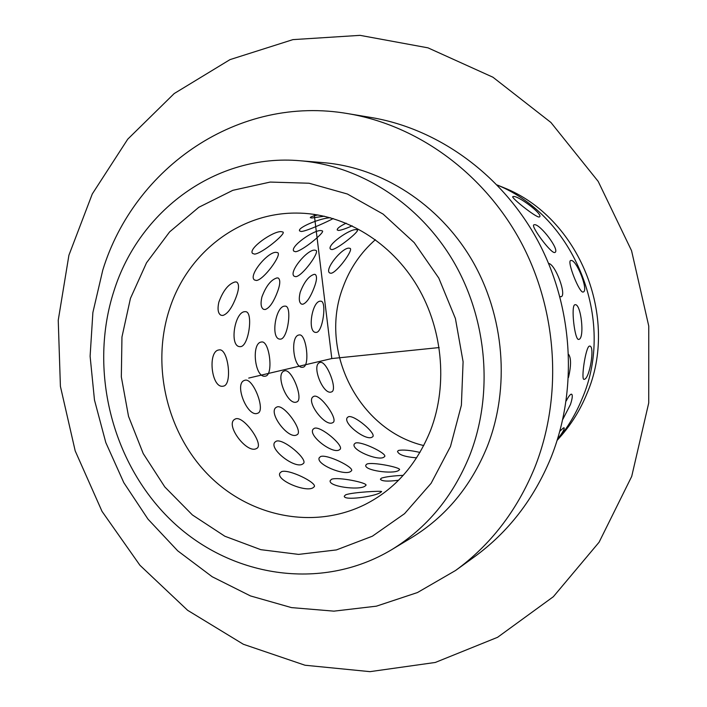 <?xml version="1.0" encoding="UTF-8"?>
<svg xmlns="http://www.w3.org/2000/svg" width="707" height="707" viewBox="0 0 707 707"><rect width="100%" height="100%" fill="white"/><g stroke="black" fill="none" stroke-linecap="round" stroke-linejoin="round"><path stroke-width="1.06" d="M558.548 438.764L561.809 435.07C572.255 422.821 580.606 409.061 586.845 393.799C620.066 317.611 578.998 217.226 503.667 187.62L499.107 185.764M557.222 440.205C567.562 427.815 575.86 413.957 582.126 398.642C616.318 320.085 574.552 216.43 497.268 185.066M348.197 113.686L371.21 117.512C438.473 128.771 502.412 174.903 538.089 241.281C573.51 307.766 578.052 390.591 550.744 458.207C533.652 499.328 508.209 532.203 474.432 556.824L455.538 570.505L417.448 592.554L376.398 606.173L333.916 611.148L291.478 607.605L250.481 595.93L212.188 576.744L177.704 550.824L147.975 519.124L123.805 482.66L105.803 442.564L94.473 400.021L90.107 356.24L92.882 312.503L102.789 270.065C134.312 167.4 238.471 94.464 348.197 113.686C417.757 125.316 484.074 173.286 521.139 242.421C557.938 311.663 562.728 397.944 534.474 468.211C516.782 510.94 490.472 545.044 455.538 570.505M300.236 160.763L323.408 162.654C381.63 167.444 438.95 203.961 471.869 259.92C504.586 315.967 510.33 387.904 487.264 446.541C470.977 486.389 445.728 516.773 411.527 537.7L391.625 549.71C320.686 592.219 229.156 576.939 170.369 519.592C111.432 462.192 88.534 369.098 114.013 290.771C139.076 210.836 216.174 153.225 300.236 160.763C360.27 165.694 419.534 203.572 453.611 261.687C487.503 319.891 493.513 394.612 469.731 455.396C452.931 496.694 426.895 528.129 391.625 549.71M423.758 445.569C358.334 430.086 318.442 350.46 343.045 287.13C349.885 268.466 360.667 252.655 375.382 239.7M562.816 419.339L570.434 404.545C572.405 398.483 572.794 395.027 571.601 394.197C572.794 395.027 572.405 398.483 570.434 404.545L562.816 419.339M563.417 427.903L559.864 431.235L563.417 427.903M557.54 439.188C562.525 432.746 564.716 428.946 564.106 427.77C564.716 428.946 562.525 432.746 557.54 439.188M570.938 394.259C569.762 394.921 568.181 397.148 566.192 400.949C568.181 397.148 569.762 394.921 570.938 394.259L571.601 394.197L570.938 394.259M574.95 304.744C570.655 304.947 574.703 340.818 578.715 339.404L578.927 339.36C584.866 338.37 581.048 303.25 575.074 304.726L574.95 304.744C570.655 304.947 574.703 340.818 578.715 339.404L578.927 339.36C584.866 338.37 581.048 303.25 575.074 304.726L574.95 304.744M559.926 296.587L561.111 296.746C566.917 295.385 555.446 264.171 548.605 263.419C555.446 264.171 566.917 295.385 561.111 296.746L559.926 296.587M570.867 260.512L570.646 260.565C566.731 261.086 579.475 293.591 583.151 292.026L583.284 291.982C588.931 290.612 576.285 258.85 570.867 260.512L570.646 260.565C566.731 261.086 579.475 293.591 583.151 292.026L583.284 291.982C588.931 290.612 576.285 258.85 570.867 260.512M534.324 224.72L533.803 224.87C530.568 225.94 550.709 253.345 554.624 252.54L555.075 252.381C559.953 249.827 539.741 223.43 534.324 224.72L533.803 224.87C530.568 225.94 550.709 253.345 554.624 252.54L555.075 252.381C559.953 249.827 539.741 223.43 534.324 224.72M513.423 196.493L512.787 196.652C510.737 197.439 535.261 217.102 539.079 217.031L539.662 216.819C542.967 214.08 518.39 195.636 513.423 196.493L512.787 196.652C510.737 197.439 535.261 217.102 539.079 217.031L539.662 216.819C542.967 214.08 518.39 195.636 513.423 196.493M568.499 377.458C571.159 365.864 571.212 358.184 568.658 354.419C571.212 358.184 571.159 365.864 568.499 377.458M589.338 346.121C585.696 347.004 580.774 379.915 584.017 379.376L584.477 379.288C589.673 378.148 595.064 346.05 589.753 346.077L589.338 346.121C585.696 347.004 580.774 379.915 584.017 379.376L584.477 379.288C589.673 378.148 595.064 346.05 589.753 346.077L589.338 346.121M263.605 309.339C260.971 307.81 260.397 303.683 261.908 296.975C266.053 285.955 271.108 279.592 277.064 277.895L278.337 278.063C280.812 280.193 280.069 285.928 276.119 295.252C272.593 303.524 268.934 308.287 265.134 309.533C268.934 308.287 272.593 303.524 276.119 295.252C280.069 285.928 280.812 280.193 278.337 278.063L277.064 277.895C271.108 279.592 266.053 285.955 261.908 296.975C260.397 303.683 260.971 307.81 263.605 309.339L265.134 309.533M301.509 304.09C299.114 302.676 298.672 298.761 300.183 292.327C304.169 281.916 308.862 275.916 314.244 274.334L315.304 274.475C317.487 276.455 316.674 281.89 312.865 290.789C309.542 298.61 306.175 303.1 302.79 304.257C306.175 303.1 309.542 298.61 312.865 290.789C316.674 281.89 317.487 276.455 315.304 274.475L314.244 274.334C308.862 275.916 304.169 281.916 300.183 292.327C298.672 298.761 299.114 302.676 301.509 304.09L302.79 304.257M220.982 315.234C218.048 313.563 217.332 309.215 218.825 302.198C223.138 290.497 228.617 283.728 235.263 281.89L236.801 282.093C239.62 284.417 238.966 290.471 234.857 300.254C231.109 309.039 227.097 314.111 222.82 315.472C227.097 314.111 231.109 309.039 234.857 300.254C238.966 290.471 239.62 284.417 236.801 282.093L235.263 281.89C228.617 283.728 223.138 290.497 218.825 302.198C217.332 309.215 218.048 313.563 220.982 315.234L222.82 315.472M240.787 346.624L239.629 346.633C229.218 345.962 234.715 311.849 244.781 311.69L245.718 311.69C253.283 311.999 248.952 345.564 240.787 346.624L239.629 346.633C229.218 345.962 234.715 311.849 244.781 311.69L245.718 311.69C253.283 311.999 248.952 345.564 240.787 346.624M280.767 339.113L279.804 339.121C270.419 338.573 275.597 306.228 284.656 306.14L285.434 306.14C292.141 306.352 287.988 338.193 280.767 339.113L279.804 339.121C270.419 338.573 275.597 306.228 284.656 306.14L285.434 306.14C292.141 306.352 287.988 338.193 280.767 339.113M316.48 332.405L315.658 332.414C307.156 331.963 312.061 301.209 320.262 301.182L320.916 301.182C326.881 301.315 322.905 331.61 316.48 332.405L315.658 332.414C307.156 331.963 312.061 301.209 320.262 301.182L320.916 301.182C326.881 301.315 322.905 331.61 316.48 332.405M223.474 386.119L222.988 386.208C211.384 388.426 207.407 351.017 218.94 349.956L219.214 349.912C228.22 348.065 232.63 384.635 223.474 386.119L222.988 386.208C211.384 388.426 207.407 351.017 218.94 349.956L219.214 349.912C228.22 348.065 232.63 384.635 223.474 386.119M265.585 376.106L265.178 376.177C254.803 378.218 251.038 342.93 261.36 342.029L261.581 341.994C269.508 340.314 273.653 374.843 265.585 376.106L265.178 376.177C254.803 378.218 251.038 342.93 261.36 342.029L261.581 341.994C269.508 340.314 273.653 374.843 265.585 376.106M303.073 367.189L302.729 367.242C293.396 369.134 289.808 335.754 299.114 334.977L299.3 334.95C306.317 333.404 310.223 366.111 303.073 367.189L302.729 367.242C293.396 369.134 289.808 335.754 299.114 334.977L299.3 334.95C306.317 333.404 310.223 366.111 303.073 367.189M257.419 413.33C247.326 417.351 233.84 383.609 244.481 380.393L244.976 380.233C253.23 377.626 265.929 410.864 257.719 413.224L257.419 413.33C247.326 417.351 233.84 383.609 244.481 380.393L244.976 380.233C253.23 377.626 265.929 410.864 257.719 413.224L257.419 413.33M296.472 402.044C287.422 405.694 274.696 373.809 284.276 370.963L284.682 370.83C291.964 368.488 303.992 399.932 296.719 401.956L296.472 402.044C287.422 405.694 274.696 373.809 284.276 370.963L284.682 370.83C291.964 368.488 303.992 399.932 296.719 401.956L296.472 402.044M331.344 391.97C323.179 395.301 311.133 365.077 319.803 362.55L320.147 362.435C326.607 360.323 338.034 390.14 331.556 391.899L331.344 391.97C323.179 395.301 311.133 365.077 319.803 362.55L320.147 362.435C326.607 360.323 338.034 390.14 331.556 391.899L331.344 391.97M256.04 448.759C246.531 453.346 225.233 425.146 234.538 419.401L235.731 418.8C243.977 415.955 263.861 444.252 257.003 448.265L256.04 448.759C246.531 453.346 225.233 425.146 234.538 419.401L235.731 418.8C243.977 415.955 263.861 444.252 257.003 448.265L256.04 448.759M296.436 435.044C287.935 439.206 267.794 412.473 276.181 407.373L277.179 406.878C284.435 404.333 303.33 431.146 297.24 434.628L296.436 435.044C287.935 439.206 267.794 412.473 276.181 407.373L277.179 406.878C284.435 404.333 303.33 431.146 297.24 434.628L296.436 435.044M332.387 422.839C324.734 426.648 305.627 401.24 313.236 396.671L314.067 396.256C320.501 393.985 338.494 419.454 333.059 422.494L332.387 422.839C324.734 426.648 305.627 401.24 313.236 396.671L314.067 396.256C320.501 393.985 338.494 419.454 333.059 422.494L332.387 422.839M302.296 464.26C294.351 468.75 268.474 448.698 274.943 442.114L276.357 441.141C283.595 438.428 307.943 459.294 303.48 463.447L302.296 464.26C294.351 468.75 268.474 448.698 274.943 442.114L276.357 441.141C283.595 438.428 307.943 459.294 303.48 463.447L302.296 464.26M339.113 449.988C331.99 454.08 307.386 434.964 313.272 429.052L314.456 428.248C320.863 425.835 344.097 445.675 340.102 449.307L339.113 449.988C331.99 454.08 307.386 434.964 313.272 429.052L314.456 428.248C320.863 425.835 344.097 445.675 340.102 449.307L339.113 449.988M371.953 437.244C365.537 441.009 342.082 422.751 347.473 417.413L348.463 416.732C354.172 414.585 376.38 433.479 372.792 436.67L371.953 437.244C365.537 441.009 342.082 422.751 347.473 417.413L348.463 416.732C354.172 414.585 376.38 433.479 372.792 436.67L371.953 437.244M312.909 487.839C305.459 492.487 275.633 480.115 279.928 473.036L281.545 471.64C288.801 468.776 317.134 482.775 314.279 486.699L312.909 487.839C305.459 492.487 275.633 480.115 279.928 473.036L281.545 471.64C288.801 468.776 317.134 482.775 314.279 486.699L312.909 487.839M350.433 471.649C343.788 475.891 315.384 464.039 319.308 457.676L320.651 456.51C327.067 453.991 354.127 467.283 351.573 470.712L350.433 471.649C343.788 475.891 315.384 464.039 319.308 457.676L320.651 456.51C327.067 453.991 354.127 467.283 351.573 470.712L350.433 471.649M383.768 457.27C377.812 461.15 350.69 449.793 354.295 444.04L355.427 443.059C361.127 440.832 387.038 453.479 384.723 456.483L383.768 457.27C377.812 461.15 350.69 449.793 354.295 444.04L355.427 443.059C361.127 440.832 387.038 453.479 384.723 456.483L383.768 457.27M364.839 486.266C358.573 490.508 328.048 486.531 330.204 480.601L331.565 479.258C338.034 476.659 367.525 482.748 366.014 485.241L364.839 486.266C358.573 490.508 328.048 486.531 330.204 480.601L331.565 479.258C338.034 476.659 367.525 482.748 366.014 485.241L364.839 486.266M398.562 470.517C392.977 474.388 363.805 470.526 365.802 465.153L366.933 464.031C372.677 461.751 400.922 467.504 399.543 469.66L398.562 470.517C392.977 474.388 363.805 470.526 365.802 465.153L366.933 464.031C372.677 461.751 400.922 467.504 399.543 469.66L398.562 470.517M416.617 457.862C404.899 456.881 398.536 454.734 397.511 451.393L398.465 450.447C403.025 449.572 410.193 450.235 419.976 452.427C410.193 450.235 403.025 449.572 398.465 450.447L397.511 451.393C398.536 454.734 404.899 456.881 416.617 457.862M380.41 492.532C374.392 496.676 343.381 500.909 344.309 496.128L345.643 494.829C352.263 492.205 382.752 490.587 381.621 491.639L380.41 492.532C374.392 496.676 343.381 500.909 344.309 496.128L345.643 494.829C352.263 492.205 382.752 490.587 381.621 491.639L380.41 492.532M398.562 480.247C387.622 481.635 381.568 481.281 380.401 479.178L381.497 478.109C385.987 476.739 393.225 475.811 403.22 475.343C393.225 475.811 385.987 476.739 381.497 478.109L380.401 479.178C381.568 481.281 387.622 481.635 398.562 480.247M324.363 216.209L311.858 217.995L310.32 217.668C310.267 216.952 312.803 216.042 317.947 214.928M299.609 230.95C296.958 227.663 321.199 217.756 330.523 217.765C321.199 217.756 296.958 227.663 299.609 230.95L301.235 231.489C307.147 231.198 330.125 220.39 333.191 218.534C330.125 220.39 307.147 231.198 301.235 231.489M338.6 230.455C341.401 230.155 345.926 228.617 352.157 225.833C345.926 228.617 341.401 230.155 338.6 230.455L337.248 230.014C336.921 228.529 339.899 226.249 346.156 223.173M254.608 254.113L252.602 253.451C247.609 248.846 273.397 230.641 281.413 231.657L283.083 232.09C285.831 233.876 262.041 253.53 254.608 254.113L252.602 253.451C247.609 248.846 273.397 230.641 281.413 231.657L283.083 232.09C285.831 233.876 262.041 253.53 254.608 254.113M295.544 251.727L293.873 251.179C289.331 247.026 313.908 229.598 321.066 230.588L322.463 230.95C324.902 232.453 302.11 251.179 295.544 251.727L293.873 251.179C289.331 247.026 313.908 229.598 321.066 230.588L322.463 230.95C324.902 232.453 302.11 251.179 295.544 251.727M331.91 249.606L330.514 249.147C326.351 245.391 349.841 228.67 356.275 229.634L357.442 229.943C359.624 231.216 337.743 249.094 331.91 249.606L330.514 249.147C326.351 245.391 349.841 228.67 356.275 229.634L357.442 229.943C359.624 231.216 337.743 249.094 331.91 249.606M256.455 280.485L254.573 280.016C247.706 275.907 267.847 251.533 276.19 252.346L277.763 252.699C281.969 254.794 263.791 279.839 256.455 280.485L254.573 280.016C247.706 275.907 267.847 251.533 276.19 252.346L277.763 252.699C281.969 254.794 263.791 279.839 256.455 280.485M295.862 276.676L294.289 276.287C288.041 272.61 307.209 249.324 314.712 250.128L316.029 250.428C319.776 252.213 302.349 276.101 295.862 276.676L294.289 276.287C288.041 272.61 307.209 249.324 314.712 250.128L316.029 250.428C319.776 252.213 302.349 276.101 295.862 276.676M331.009 273.282L329.683 272.955C323.983 269.641 342.285 247.362 349.064 248.157L350.168 248.404C353.527 249.942 336.797 272.761 331.009 273.282L329.683 272.955C323.983 269.641 342.285 247.362 349.064 248.157L350.168 248.404C353.527 249.942 336.797 272.761 331.009 273.282M314.217 214.345L331.804 358.555L439.18 347.561M331.804 358.555L248.705 378.077M648.761 326.095L648.734 402.928L631.704 476.43L599.094 542.216L553.351 596.708L497.587 637.299L435.291 662.459L369.991 671.65L305.009 665.234L243.358 644.263L187.62 610.3L139.933 565.273L102.02 511.364L75.198 450.898L60.404 386.349L58.239 320.253L68.915 255.227L92.281 193.965L127.737 139.182L174.196 93.554L230.005 59.618L292.91 39.627L360.049 35.35L427.991 47.846L492.938 77.222L550.921 122.479L598.193 181.407L631.554 250.685L648.761 326.095M130.45 298.381L146.535 262.774L169.618 231.896L198.808 207.284L232.85 190.316L270.207 182.07L309.047 183.228L347.384 194.01L383.106 214.097L414.187 242.598L438.782 278.054L455.414 318.539L463.094 361.745L461.388 405.217L450.483 446.488L431.129 483.279L404.563 513.671L372.368 536.206L336.399 549.922L298.566 554.394L260.795 549.666L224.861 536.242L192.41 514.961L164.811 486.946L143.221 453.558L128.524 416.335L121.33 376.911L121.958 337L130.45 298.381M169.83 308.146C187.85 252.859 239.249 212.586 296.516 213.072C340.942 213.09 387.25 238.825 414.956 282.34C442.538 325.874 448.424 383.928 430.572 430.351C416.662 464.711 394.806 489.43 364.998 504.533C312.865 530.365 248.475 516.499 207.372 473.937C166.225 431.323 151.024 364.255 169.83 308.146M503.667 187.62L497.207 184.995M561.809 435.07L557.196 440.293"/></g></svg>
